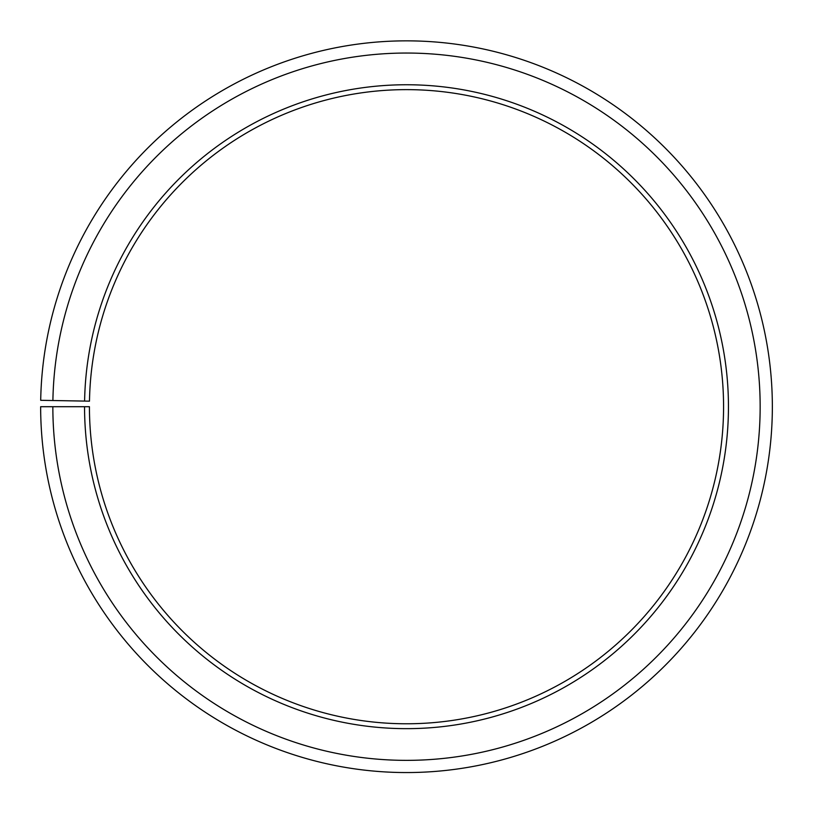 <?xml version="1.0" encoding="UTF-8"?>
<svg xmlns="http://www.w3.org/2000/svg" width="813" height="813" viewBox="0 0 813 813"><rect width="100%" height="100%" fill="white"/><g stroke="black" fill="none" stroke-linecap="round" stroke-linejoin="round"><path stroke-width="1.22" d="M723.57 406.703A317.07 317.07 0 0 0 409.264 89.643A317.07 317.07 0 0 0 89.481 401.165L84.603 401.083A321.948 321.948 0 0 1 409.305 84.765A321.948 321.948 0 0 1 728.448 406.703A321.948 321.948 0 0 1 406.5 728.651A321.948 321.948 0 0 1 84.552 406.703L89.43 406.703A317.07 317.07 0 0 0 406.5 723.773A317.07 317.07 0 0 0 723.57 406.703M52.896 400.524L40.701 400.311A365.85 365.85 0 0 1 409.691 40.863A365.85 365.85 0 0 1 772.35 406.703A365.85 365.85 0 0 1 406.5 772.553A365.85 365.85 0 0 1 40.65 406.703L52.845 406.703A353.655 353.655 0 0 0 406.5 760.358A353.655 353.655 0 0 0 760.155 406.703A353.655 353.655 0 0 0 409.589 53.058A353.655 353.655 0 0 0 52.896 400.524L84.603 401.083M52.845 406.703L84.552 406.703"/></g></svg>
